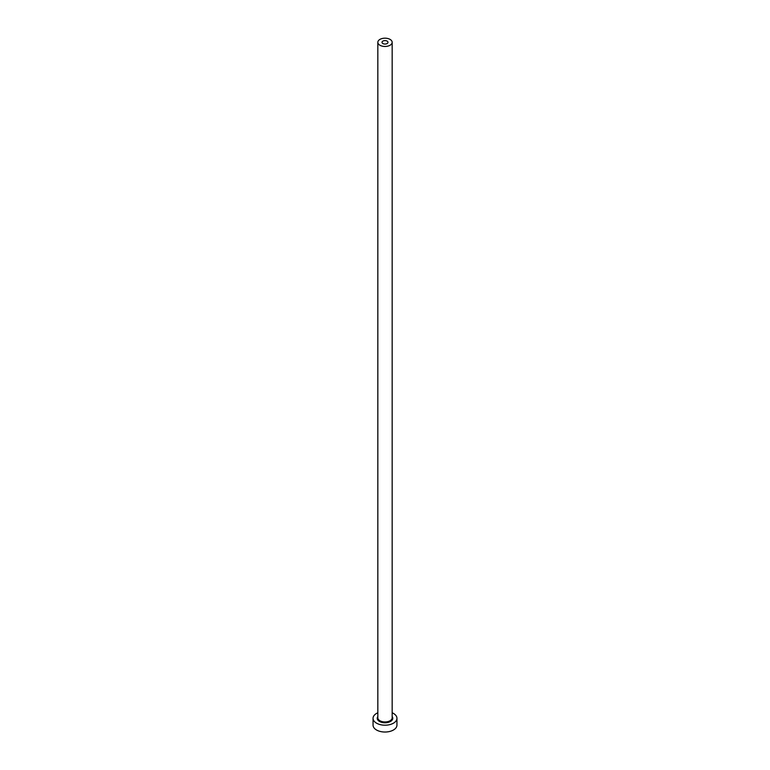 <?xml version="1.0" encoding="UTF-8"?>
<svg xmlns="http://www.w3.org/2000/svg" width="770" height="770" viewBox="0 0 770 770"><rect width="100%" height="100%" fill="white"/><g stroke="black" fill="none" stroke-linecap="round" stroke-linejoin="round"><path stroke-width="1.16" d="M387.108 41.108A2.984 1.723 0 0 0 383.855 40.733A2.984 1.723 0 0 0 382.016 42.321A2.984 1.723 0 0 0 382.892 43.544A2.984 1.723 0 0 0 386.145 43.919A2.984 1.723 0 0 0 387.984 42.321A2.984 1.723 0 0 0 387.108 41.108M379.928 45.247A7.171 4.139 0 0 0 387.743 46.142A7.171 4.139 0 0 0 392.171 42.321A7.171 4.139 0 0 0 390.072 39.395A7.171 4.139 0 0 0 382.257 38.5A7.171 4.139 0 0 0 377.829 42.321A7.171 4.139 0 0 0 379.928 45.247M377.829 712.779A11.945 6.901 0 0 0 373.055 718.304A11.945 6.901 0 0 0 376.549 723.174A11.945 6.901 0 0 0 389.572 724.676A11.945 6.901 0 0 0 396.945 718.304A11.945 6.901 0 0 0 393.451 713.424A11.945 6.901 0 0 0 392.171 712.779M373.055 718.304L373.055 725.128A11.945 6.901 0 0 0 376.549 730.008A11.945 6.901 0 0 0 389.572 731.5A11.945 6.901 0 0 0 396.945 725.128L396.945 718.304M392.171 716.572A7.767 4.485 180 0 1 389.322 722.029A7.767 4.485 180 0 1 379.514 721.471A7.767 4.485 180 0 1 377.829 716.572M377.829 42.321L377.829 717.813A7.171 4.139 0 0 0 379.928 720.739A7.171 4.139 0 0 0 387.743 721.634A7.171 4.139 0 0 0 392.171 717.813L392.171 42.321"/></g></svg>
